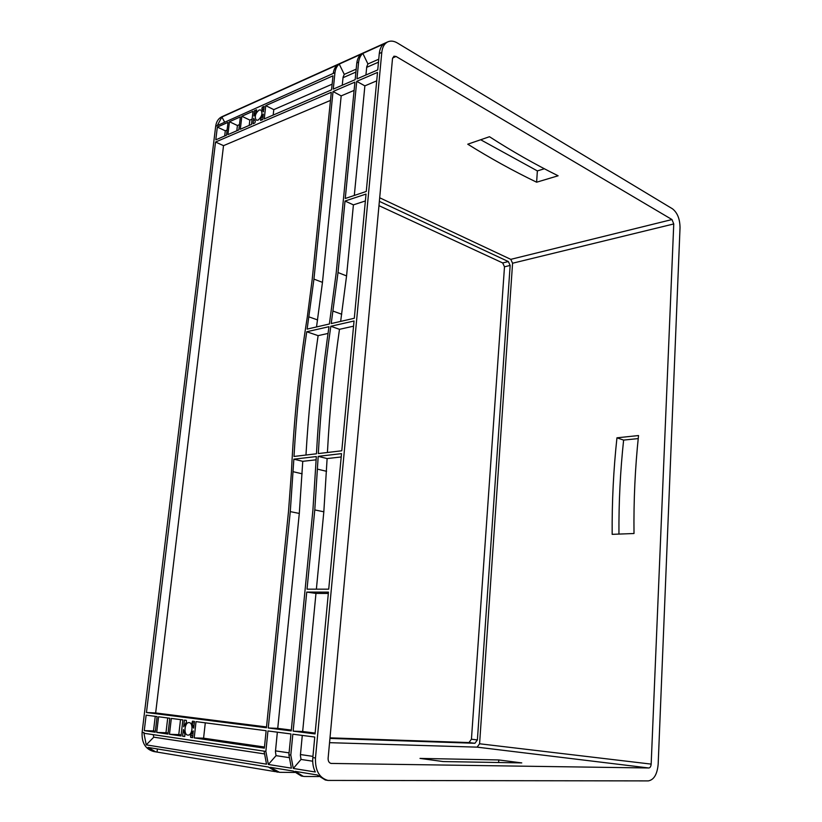 <?xml version="1.0" encoding="UTF-8"?>
<svg xmlns="http://www.w3.org/2000/svg" width="822" height="822" viewBox="0 0 822 822"><rect width="100%" height="100%" fill="white"/><g stroke="black" fill="none" stroke-linecap="round" stroke-linejoin="round"><path stroke-width="1.23" d="M189.204 722.62L188.988 722.6C184.59 722.168 183.347 734.745 187.776 735.084L188.033 735.104C192.451 735.485 193.622 722.867 189.204 722.62M259.177 109.973C255.354 113.302 254.358 116.683 256.207 120.125L258.005 120.176C261.838 116.878 262.835 113.498 261.016 110.025L259.177 109.973M618.945 534.084C618.73 502.406 620.291 471.068 623.621 440.089L638.211 438.588M658.165 764.244L680.03 227.632C679.897 218.899 677.369 212.61 672.427 208.778L397.314 42.95C393.933 40.966 390.799 40.586 387.912 41.809C384.429 43.515 382.394 47.039 381.788 52.392L315.473 757.987C315.093 770.471 319.255 777.951 327.957 780.427L648.311 780.9C653.942 779.873 657.23 774.314 658.165 764.244M354.046 320.991L341.788 450.785L318.33 453.569C320.57 410.599 324.741 368.164 330.824 326.272L354.046 320.991M341.52 453.631L328.728 589.158L307.027 589.158L314.785 509.917L318.186 456.344L341.52 453.631M377.514 72.408L366.273 191.464L345.261 198.482L356.727 81.347L377.514 72.408M366.026 194.074L354.303 318.268L331.215 323.57L338.017 272.544L345.014 201.041L366.026 194.074M215.528 142.031L331.307 92.27L312.185 279.572L307.253 317.323C299.157 368.061 293.896 419.59 291.44 471.92L288.481 511.746L266.431 727.758L146.46 712.52L215.528 142.031L223.522 145.658L330.475 100.407M333.033 91.53L354.919 82.118L336.177 273.038L329.386 323.991L307.13 329.108L313.942 279.1L333.033 91.53L341.181 95.886L354.107 90.41M315.062 733.923L293.135 731.138L306.74 592.076L328.451 592.138L315.062 733.923M146.141 715.161L157.094 716.579L155.235 732.217L144.261 730.614L146.141 715.161M156.704 732.433L158.574 716.774L169.815 718.233L167.955 734.077L156.704 732.433L165.982 732.741L167.719 717.955M229.441 121.728L240.373 116.888L238.842 129.886L227.91 134.603L229.441 121.728L237.424 125.509L239.459 124.615M217.337 127.091L228.013 122.365L226.482 135.229L215.796 139.843L217.337 127.091L225.3 130.801L227.098 130.01M192.512 721.182L194.454 721.428L193.694 728.148L191.999 722.795L192.512 721.182M190.54 735.68L193.242 730.912L192.615 737.673L190.663 737.385L190.54 735.68L192.831 735.752M184.477 736.481L182.566 736.204L183.429 729.546L184.981 734.878L184.549 736.491M186.45 722.065L183.655 726.782L184.416 720.123L186.327 720.37L186.45 722.065M254.851 122.971L253.001 123.773L253.721 118.276L255.313 121.492L254.851 122.971M256.515 111.011L253.895 116.056L254.512 110.61L256.639 109.799L256.515 111.011M262.341 107.137L264.222 106.315L263.235 111.833L261.879 108.638L262.341 107.137L264.026 107.98M260.687 119.159L263.338 114.073L262.711 119.58L260.564 120.382L260.687 119.159L262.095 119.848M312.915 510.041L291.235 730.902L268.249 727.984L290.279 511.613L293.855 459.169L316.326 456.559L312.915 510.041M182.864 719.928L181.015 735.978L169.466 734.293L171.325 718.428L182.864 719.928M264.252 118.923L265.753 105.627L332.982 75.819L331.554 89.855L264.252 118.923M266.133 730.727L264.355 748.143L194.198 737.899L196.037 721.634L266.133 730.727M253.012 111.278L251.501 124.42L240.312 129.249L241.832 116.241L253.012 111.278M316.47 453.785C318.731 410.887 322.902 368.523 328.985 326.694L306.74 331.749C300.657 372.808 296.413 414.37 293.999 456.457L316.47 453.785M275.247 771.622L153.848 751.544C145.494 749.284 141.579 742.872 142.114 732.33L144.025 732.608L143.942 733.275L265.866 751.411L267.951 730.964L290.937 733.943L288.882 754.832L290.793 755.11L292.838 734.19L314.764 737.036L312.822 757.596C312.37 762.98 313.192 767.779 315.299 771.992L293.3 768.457L290.803 755.11M366.725 66.767L367.927 63.972L362.851 53.42L383.586 44.069C381.172 46.114 379.743 49.258 379.291 53.502L377.75 69.911L356.964 78.881L358.608 62.123L356.799 62.924L355.155 79.662L333.28 89.105L334.955 72.655L215.672 126.29C216.34 121.615 218.395 118.43 221.848 116.755L387.912 41.809M142.114 732.33L215.672 126.29M366.746 66.757L365.924 75.018M356.81 62.924C357.354 59.04 358.762 56.143 361.053 54.231L339.229 64.085L344.274 74.391L343.082 77.124L342.25 85.241M358.608 62.123L358.618 62.123C359.152 58.239 360.56 55.341 362.851 53.42M334.955 72.655L334.965 72.655C335.51 68.843 336.928 65.986 339.229 64.085M265.866 751.411L268.352 764.46L291.399 768.159L288.892 754.832M312.699 761.203L301.016 759.436L300.39 755.305L302.28 735.423M288.83 757.586L276.048 755.654L275.432 751.627L277.353 732.186M318.648 776.554L304.479 776.471M294.543 772.454L279.459 772.32M279.583 772.341L270.233 767.316L293.29 771.067L301.355 776.019L303.267 776.338L295.201 771.375L317.2 774.961L325.307 779.996L327.957 780.427M157.053 752.027L157.413 748.965M304.602 776.492L303.267 776.338M544.37 168.757L537.362 170.914L480.665 139.75M276.048 755.654L268.352 764.46M263.985 753.836L153.776 737.17L146.234 744.876L266.523 764.172L264.057 751.133M155.769 751.863L148.032 747.434L268.404 767.018L276.428 771.879L278.257 772.187M344.274 74.391L356.193 69.14M224.488 121.851L221.899 117.012L337.493 64.866C335.201 66.757 333.783 69.613 333.239 73.415M264.468 747.013L203.579 738.187L205.295 722.836M194.198 737.899L203.579 738.187M316.378 589.158L323.827 511.798L327.115 458.563L341.202 456.97M315.145 733.08L302.66 731.508L315.967 593.412L328.317 593.453M291.317 730.07L277.744 728.364L299.3 513.442L302.763 461.327L316.172 459.806M266.523 726.946L155.656 712.951L223.522 145.658M316.532 326.951L322.471 282.367L341.181 95.886M354.313 195.461L364.876 85.858L376.712 80.854M340.647 321.402L346.565 275.925L353.409 204.863L365.369 200.958M327.423 452.49C329.622 410.928 333.64 369.879 339.486 329.324L353.552 326.18M356.727 81.347L364.876 85.858M293.135 731.138L302.66 731.508M268.249 727.984L277.744 728.364M146.46 712.52L155.656 712.951M273.181 115.059L273.788 109.634L332.129 84.173M265.753 105.627L273.788 109.634M168.078 733.049L165.982 732.741M155.358 731.2L153.498 730.933L155.245 716.342M144.261 730.614L153.498 730.933M181.138 734.94L178.785 734.601L180.511 719.62M169.466 734.293L178.785 734.601M236.808 130.77L237.424 125.509M249.22 125.406L249.837 120.094L252.118 119.098M241.832 116.241L249.837 120.094M224.673 136L225.3 130.801M182.566 736.204L184.868 736.276M254.512 110.61L256.217 111.443M146.234 744.876L143.953 733.275M153.776 737.17L153.221 734.652M217.614 124.913L221.899 117.012M367.927 63.972L378.757 59.205M329.941 738.413L474.921 743.283L477.397 739.913L510.154 265.434L508.345 261.56L379.363 201.359M329.992 737.848L468.961 742.574L471.438 739.225L504.492 266.811L502.694 262.948L378.973 205.654M329.55 742.677L477.12 747.147L479.586 743.776L512.579 263.225L510.781 259.351L379.692 197.783M648.856 767.984C650.171 767.758 650.932 766.474 651.168 764.111L673.752 223.944L671.975 219.546L396.07 56.461L393.933 56.204L392.495 58.681L328.122 758.223C328.04 761.131 329.016 762.867 331.071 763.433L648.856 767.984L477.12 747.147M616.952 437.818C613.51 469.619 611.917 501.8 612.164 534.341L634.009 533.509C633.608 500.475 635.118 467.821 638.53 435.547L616.952 437.818L623.621 440.089M467.759 144.199C490.251 158.235 513.205 170.904 536.622 182.207L558.117 175.785C534.732 164.184 511.849 151.166 489.47 136.719L467.759 144.199M305.969 455.039C308.301 414.771 312.35 374.966 318.114 335.643L328.019 333.444M498.779 759.949L420.001 758.408L443.161 761.562L521.764 762.908L498.779 759.949L498.625 762.374M301.016 759.436L293.3 768.457M537.362 170.914L536.622 182.207M318.186 456.344L327.115 458.563M306.74 592.076L315.967 593.412M293.855 459.169L302.763 461.327M345.014 201.041L353.409 204.863M330.824 326.272L339.486 329.324M306.74 331.749L318.114 335.643M312.822 757.596L315.473 757.987M379.291 53.502L381.788 52.392M312.946 756.384L300.441 754.545M289.077 752.87L275.483 750.876M355.905 72.059L343 77.71M378.48 62.174L366.663 67.353M192.697 731.539L193.304 731.559M190.663 737.385L192.636 737.447M262.691 114.895L263.215 115.152M508.345 261.56L502.694 262.948M510.154 265.434L504.492 266.811M474.921 743.283L468.961 742.574M477.397 739.913L471.438 739.225M651.168 764.111L479.586 743.776M673.752 223.944L512.579 263.225M671.975 219.546L510.781 259.351M396.07 56.461L392.618 57.972M331.43 763.463L330.711 763.35M261.879 108.638L263.841 109.603M263.081 111.494L263.605 111.751M191.999 722.795L194.29 722.887M193.17 727.378L193.776 727.398M317.611 469.167L326.57 471.314M314.785 509.917L323.827 511.798M293.228 471.725L302.157 473.811M290.279 511.613L299.3 513.442M313.942 279.1L322.471 282.367M309.01 316.891L317.621 319.943M338.017 272.544L346.565 275.925M333.105 311.106L341.736 314.261"/></g></svg>
